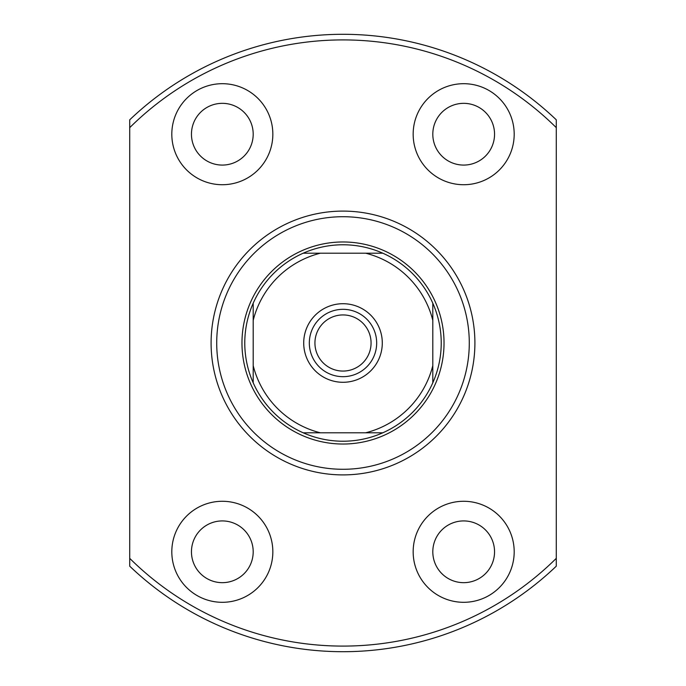 <?xml version="1.0" encoding="UTF-8"?>
<svg xmlns="http://www.w3.org/2000/svg" width="686" height="686" viewBox="0 0 686 686"><rect width="100%" height="100%" fill="white"/><g stroke="black" fill="none" stroke-linecap="round" stroke-linejoin="round"><path stroke-width="1.03" d="M343 382.291A39.291 39.291 0 0 1 303.709 343A39.291 39.291 0 0 1 343 303.709A39.291 39.291 0 0 1 382.291 343A39.291 39.291 0 0 1 343 382.291M343 309.326A33.674 33.674 0 0 0 309.326 343A33.674 33.674 0 0 0 343 376.674A33.674 33.674 0 0 0 376.674 343A33.674 33.674 0 0 0 343 309.326M371.066 343A28.066 28.066 0 0 0 343 314.934A28.066 28.066 0 0 0 314.934 343A28.066 28.066 0 0 0 343 371.066A28.066 28.066 0 0 0 371.066 343M343 441.227A98.227 98.227 0 0 0 382.788 432.806L303.212 432.806A98.227 98.227 0 0 1 253.194 382.788L253.194 303.212A98.227 98.227 0 0 1 303.212 253.194L382.788 253.194A98.227 98.227 0 0 0 303.212 253.194L320.371 253.194A92.61 92.61 0 0 0 253.194 320.371L253.194 303.212A98.227 98.227 0 0 0 253.194 382.788L253.194 365.629A92.61 92.61 0 0 0 320.371 432.806L303.212 432.806A98.227 98.227 0 0 0 343 441.227M343 241.969A101.031 101.031 0 0 1 444.031 343A101.031 101.031 0 0 1 343 444.031A101.031 101.031 0 0 1 241.969 343A101.031 101.031 0 0 1 343 241.969M432.806 382.788A98.227 98.227 0 0 0 432.806 303.212L432.806 382.788A98.227 98.227 0 0 1 382.788 432.806L365.629 432.806A92.61 92.61 0 0 0 432.806 365.629L432.806 382.788M382.788 253.194A98.227 98.227 0 0 1 432.806 303.212L432.806 320.371A92.61 92.61 0 0 0 365.629 253.194L382.788 253.194M343 474.901A131.901 131.901 0 0 1 211.099 343A131.901 131.901 0 0 1 343 211.099A131.901 131.901 0 0 1 474.901 343A131.901 131.901 0 0 1 343 474.901M343 216.716A126.284 126.284 0 0 0 216.716 343A126.284 126.284 0 0 0 343 469.284A126.284 126.284 0 0 0 469.284 343A126.284 126.284 0 0 0 343 216.716M222.324 520.923A30.87 30.87 0 0 0 191.454 551.793A30.87 30.87 0 0 0 222.324 582.663A30.87 30.87 0 0 0 253.194 551.793A30.87 30.87 0 0 0 222.324 520.923M222.324 103.337A30.87 30.87 0 0 0 191.454 134.207A30.87 30.87 0 0 0 222.324 165.077A30.87 30.87 0 0 0 253.194 134.207A30.87 30.87 0 0 0 222.324 103.337M463.676 103.337A30.87 30.87 0 0 0 432.806 134.207A30.87 30.87 0 0 0 463.676 165.077A30.87 30.87 0 0 0 494.546 134.207A30.87 30.87 0 0 0 463.676 103.337M463.676 520.923A30.87 30.87 0 0 0 432.806 551.793A30.87 30.87 0 0 0 463.676 582.663A30.87 30.87 0 0 0 494.546 551.793A30.87 30.87 0 0 0 463.676 520.923M463.676 501.277A50.515 50.515 0 0 0 413.161 551.793A50.515 50.515 0 0 0 463.676 602.308A50.515 50.515 0 0 0 514.191 551.793A50.515 50.515 0 0 0 463.676 501.277M463.676 83.692A50.515 50.515 0 0 0 413.161 134.207A50.515 50.515 0 0 0 463.676 184.723A50.515 50.515 0 0 0 514.191 134.207A50.515 50.515 0 0 0 463.676 83.692M222.324 83.692A50.515 50.515 0 0 0 171.809 134.207A50.515 50.515 0 0 0 222.324 184.723A50.515 50.515 0 0 0 272.839 134.207A50.515 50.515 0 0 0 222.324 83.692M222.324 501.277A50.515 50.515 0 0 0 171.809 551.793A50.515 50.515 0 0 0 222.324 602.308A50.515 50.515 0 0 0 272.839 551.793A50.515 50.515 0 0 0 222.324 501.277M129.714 127.656L129.714 119.827A308.7 308.7 0 0 1 556.286 119.827L556.286 127.656A303.083 303.083 0 0 0 129.714 127.656L129.714 558.344A303.083 303.083 0 0 0 556.286 558.344L556.286 566.173A308.7 308.7 0 0 1 129.714 566.173L129.714 558.344M556.286 127.656L556.286 558.344"/></g></svg>
